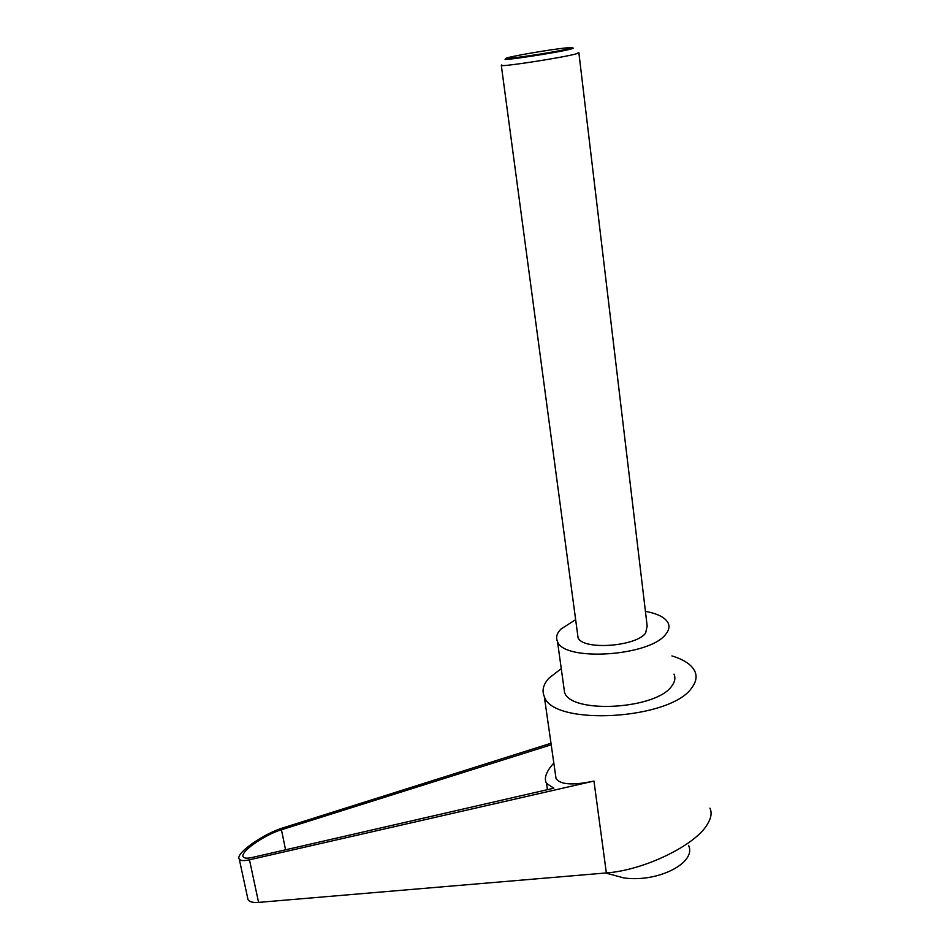 <?xml version="1.0" encoding="UTF-8"?>
<svg xmlns="http://www.w3.org/2000/svg" width="950" height="950" viewBox="0 0 950 950"><rect width="100%" height="100%" fill="white"/><g stroke="black" fill="none" stroke-linecap="round" stroke-linejoin="round"><path stroke-width="1.43" d="M501.79 64.921L501.327 65.538C504.082 66.714 563.587 57.451 576.317 53.829L578.847 52.571M571.378 48.022C574.133 47.892 573.931 48.248 570.772 49.068C557.234 52.749 496.137 61.892 506.124 58.781M577.6 634.268L578.051 637.604C582.101 650.287 635.562 646.891 645.632 633.116L647.176 626.038L578.894 52.986M569.62 48.533C574.156 47.31 572.197 47.179 563.754 48.153C549.385 49.816 519.341 54.839 509.96 57.154L509.402 57.285C490.081 61.881 554.467 52.571 569.62 48.533M688.548 845.369C697.039 862.707 657.554 883.001 623.497 877.847L605.637 872.991M671.923 655.928C684 659.561 691.659 664.715 694.877 671.377C697.098 676.4 696.196 681.672 692.182 687.194C672.042 719.791 552.781 726.572 544.314 696.576C541.678 690.531 543.258 684.356 549.029 678.062L561.26 668.681M709.935 808.153C712.049 812.666 711.206 818.033 707.406 824.256C695.495 845.298 643.661 870.402 606.349 872.931L258.578 902.393C252.854 902.821 249.328 901.859 247.998 899.519L247.57 897.56M645.43 611.396C657.614 613.605 665.178 617.476 668.147 622.998C669.786 626.501 669.026 630.182 665.879 634.066C650.322 656.307 563.73 661.853 557.496 641.523C555.655 637.509 556.783 633.377 560.88 629.102L575.641 619.685M674.013 674.132C675.664 677.884 674.951 681.803 671.864 685.9C656.652 709.401 570.962 714.21 564.561 692.455L563.778 686.779M553.814 763.004C546.131 771.614 543.697 778.418 546.523 783.418L553.838 788.203L252.13 857.482C247.261 858.551 244.316 858.361 243.271 856.9C239.364 852.352 264.112 834.908 281.449 829.766L551.214 744.776M550.988 743.256L283.433 827.723C263.376 833.672 234.757 853.836 239.269 859.121C240.457 860.819 243.853 861.044 249.47 859.809L593.964 781.054L606.349 872.931M555.216 772.766L556.047 778.608C560.381 784.724 573.016 785.543 593.964 781.054M281.449 829.766L285.558 849.799M249.47 859.809L258.578 902.393M501.327 65.538L578.051 637.604M547.426 789.676L546.523 783.418M247.998 899.519L239.269 859.121M564.561 692.455L557.496 641.523M556.047 778.608L544.314 696.576"/></g></svg>

